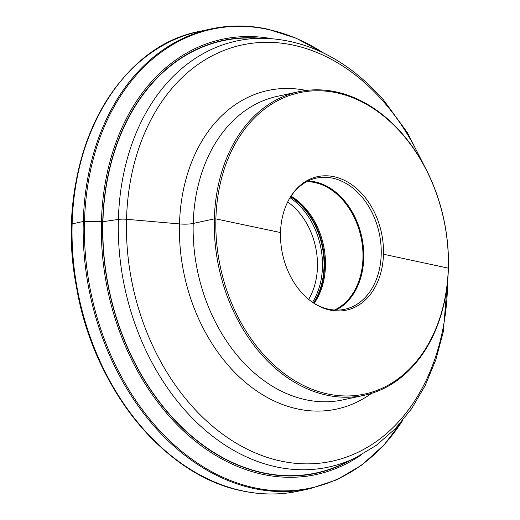<?xml version="1.0" encoding="UTF-8"?>
<svg xmlns="http://www.w3.org/2000/svg" width="520" height="520" viewBox="0 0 520 520"><rect width="100%" height="100%" fill="white"/><g stroke="black" fill="none" stroke-linecap="round" stroke-linejoin="round"><path stroke-width="0.78" d="M343.421 463.632A221.104 163.794 -102.2 0 1 169.046 413.693A221.104 163.794 -102.2 0 1 108.843 172.712A221.104 163.794 -102.2 0 1 251.661 38.005L264.999 38.305A217.945 161.46 77.8 0 0 124.222 171.093A217.945 161.46 77.8 0 0 183.56 408.635A217.945 161.46 -102.2 0 0 355.446 457.86L343.421 463.632M298.642 91.734A155.279 115.031 77.8 0 1 401.966 133.374A155.279 115.031 -102.2 0 1 446.543 289.945A155.279 115.031 -102.2 0 1 364.091 395.317A155.279 115.031 -102.2 0 1 260.767 353.678A155.279 115.031 77.8 0 1 216.19 197.113A155.279 115.031 77.8 0 1 298.642 91.734L277.524 96.291A155.279 115.031 77.8 0 0 195.065 201.662A155.279 115.031 77.8 0 0 239.649 358.228A155.279 115.031 -102.2 0 0 342.973 399.867L364.091 395.317M402.188 134.004A154.167 114.205 77.8 0 0 239.323 136.923A154.167 114.205 77.8 0 0 261.995 352.729A154.167 114.205 -102.2 0 0 424.866 349.817A154.167 114.205 -102.2 0 0 402.188 134.004M363.044 194.942A68.296 50.596 -102.2 0 1 376.512 284.408A68.296 50.596 -102.2 0 1 311.603 301.659A68.296 50.596 -102.2 0 1 300.944 291.837A68.296 50.596 77.8 0 1 289.406 198.698A68.296 50.596 77.8 0 1 363.044 194.942M311.103 301.288A67.1 49.712 -102.2 0 0 344.779 309.276A67.1 49.712 -102.2 0 0 380.413 263.744A67.1 49.712 -102.2 0 0 361.147 196.086A67.1 49.712 77.8 0 0 316.498 178.087A67.1 49.712 77.8 0 0 289.101 199.244M307.99 181.044A67.1 49.712 77.8 0 1 343.668 199.849A67.1 49.712 -102.2 0 1 335.81 310.089M334.464 310.031A66.547 49.296 -102.2 0 0 343.05 200.323A66.547 49.296 77.8 0 0 306.787 181.656M291.057 196.138A66.547 49.296 77.8 0 1 305.546 208.41A66.547 49.296 -102.2 0 1 314.164 303.31M383.468 254.228L448.403 268.171L383.468 254.228M446.992 286.618L447.512 286.884L446.992 286.618M71.708 224.139A1.774 0.377 1.6 0 1 72.144 223.88L83.291 221.475A1.774 0.377 1.6 0 1 84.507 221.383L101.433 221.585A1.774 0.377 1.6 0 1 102.72 221.715L118.385 219.433A8.873 1.872 1.6 0 1 126.529 219.291L179.498 223.925A13.312 2.808 -178.4 0 0 193.213 223.438L214.331 218.881L215.897 218.9L280.521 232.55M127.224 73.788A234.631 173.817 77.8 0 0 78.644 298.012A234.631 173.817 77.8 0 0 215.3 482.3M298.935 491.069A235.15 174.2 -102.2 0 1 242.957 490.971A235.15 174.2 77.8 0 1 73.379 260.891A235.15 174.2 77.8 0 1 199.823 31.337C110.585 47.658 52.891 168.142 76.531 287.339C93.49 388.421 164.892 476.19 242.645 490.971C261.768 494.975 280.534 495.007 298.935 491.069L310.083 488.663A235.15 174.2 -102.2 0 1 254.105 488.566A235.15 174.2 77.8 0 1 84.526 258.492A235.15 174.2 77.8 0 1 210.971 28.931L199.823 31.337M402.61 420.505A234.631 173.817 -102.2 0 1 254.943 487.884A234.631 173.817 77.8 0 1 84.507 221.383A234.631 173.817 77.8 0 1 267.755 29.361A234.631 173.817 -102.2 0 1 323.362 52.91M271.264 38.604A222.625 164.924 77.8 0 0 101.374 224.211A222.625 164.924 77.8 0 0 263.153 474.454A222.625 164.924 -102.2 0 0 361.043 455.007M350.766 460.109A221.37 163.995 -102.2 0 1 263.53 473.154A221.37 163.995 77.8 0 1 102.622 231.992A221.37 163.995 77.8 0 1 259.805 38.188M421.856 161.499A212.933 157.742 -102.2 0 0 383.838 102.037A212.933 157.742 77.8 0 0 158.892 106.06A212.933 157.742 77.8 0 0 190.209 404.137A212.933 157.742 -102.2 0 0 358.02 452.29A212.933 157.742 -102.2 0 0 447.616 280.982M371.572 393.341A162.962 120.724 -102.2 0 1 228.228 365.385A162.962 120.724 77.8 0 1 186.44 177.528A162.962 120.724 77.8 0 1 306.274 90.454M313.775 303.069A67.093 49.699 -102.2 0 0 304.46 208.312A67.093 49.699 77.8 0 0 290.803 196.521M290.622 196.787A67.21 49.79 77.8 0 1 303.908 208.358A67.21 49.79 -102.2 0 1 313.502 302.9M312.553 302.283A67.21 49.79 -102.2 0 0 302.354 208.689A67.21 49.79 77.8 0 0 290.011 197.743M287.664 201.981A63.661 47.164 77.8 0 1 298.409 211.712A63.661 47.164 -102.2 0 1 308.666 299.383M310.083 488.663L336.954 479.732L361.816 465.029L384.013 444.964L402.981 420.062M323.882 53.164L296.056 38.168L267.261 29.029C248.138 25.025 229.372 24.993 210.971 28.931M264.999 38.305C309.166 40.196 348.679 60.762 383.539 100.002L407.297 132.47L426.225 169.585M355.446 457.86L376.304 445.348L395.109 428.883L411.496 408.837L425.139 385.658L435.806 359.821L443.293 331.851L448.266 271.811"/></g></svg>

